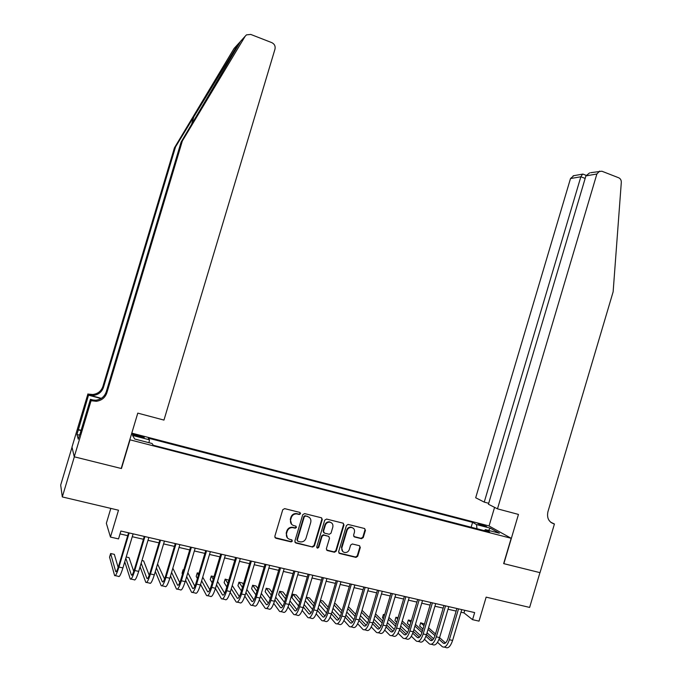 <?xml version="1.0" encoding="UTF-8"?>
<svg xmlns="http://www.w3.org/2000/svg" width="682" height="682" viewBox="0 0 682 682"><rect width="100%" height="100%" fill="white"/><g stroke="black" fill="none" stroke-linecap="round" stroke-linejoin="round"><path stroke-width="1.02" d="M300.549 513.691L299.858 512.412L284.633 508.627L282.749 509.744L274.803 536.402L275.801 538.226L291.154 541.9L292.382 541.09L291.691 539.82L289.722 539.351C287.028 538.396 285.963 536.453 286.542 533.52L287.199 531.304C288.205 528.712 290.046 527.484 292.723 527.612L295.263 528.2L296.465 527.391L295.775 526.112L293.814 525.634C291.12 524.671 290.063 522.727 290.634 519.795L291.299 517.578C292.271 515.038 294.07 513.81 296.696 513.887L299.372 514.501L300.549 513.691M291.606 524.339L290.276 519.445L290.933 517.229C291.905 514.697 293.703 513.469 296.32 513.546L298.997 514.16L300.174 513.358L300.063 512.489M274.948 537.612L290.788 541.517L292.015 540.715L291.947 539.922M287.403 537.936L286.184 533.154L286.841 530.946C287.847 528.354 289.688 527.126 292.356 527.254L294.897 527.834L296.099 527.033L296.005 526.206M480.478 524.151L478.005 523.742L486.598 526.615L480.478 524.151M361.46 538.686L363.259 537.578L365.433 530.289L364.495 528.499L348.067 524.424L346.422 525.566L338.63 551.704L339.593 553.486L355.987 557.407L357.692 556.273L360.318 547.467L359.371 545.685L352.304 543.972L350.616 545.114L349.312 549.496C348.468 551.67 346.942 552.676 344.734 552.531C342.373 551.866 341.435 550.255 341.904 547.706L347.027 530.511C347.837 528.397 349.312 527.382 351.452 527.467C353.907 528.081 354.896 529.701 354.418 532.335L353.566 535.191L354.521 536.981L361.46 538.686L361.008 538.32L362.807 537.211L364.972 529.931L364.725 528.584M129.972 440.069L121.447 468.543L74.338 456.821L62.309 496.931L118.498 510.213L110.458 537.066L118.532 538.908L120.885 531.031L474.655 612.589L472.558 619.665L479.028 621.14L486.147 597.142L529.633 607.423L539.939 572.641L503.657 563.613L511.176 538.286L129.802 439.771M322.262 519.565L321.29 517.749L304.598 513.597L302.731 514.714L294.837 541.201L295.826 543.017L312.671 547.049L314.419 545.898L322.262 519.565L321.623 517.877M326.567 519.062L343.037 523.162L343.992 524.961L336.2 551.124L334.478 552.258L327.326 550.553L326.363 548.763L329.534 538.115L328.571 536.316L323.737 535.148L322.032 536.291L318.724 547.399L317.505 548.2L316.755 546.93L324.726 520.17L326.567 519.062M62.309 496.931L60.681 485.081L72.028 447.222M294.999 542.437L312.646 547.015M131.575 433.965L136.673 436.088L144.209 437.639C144.507 437.264 142.811 436.557 139.111 435.525L131.532 433.974M131.788 433.13L488.883 525.907L511.176 538.286M471.134 527.237L472.592 522.344L148.292 438.159L149.452 439.805L148.974 442.712M472.592 522.344L476.548 524.594L490.264 528.149L499.343 533.213L485.388 529.607L489.574 531.986L153.288 445.261L152.052 443.505L134.746 439.029L132.504 435.414L149.452 439.805M110.816 508.397L106.349 523.307L110.458 537.066M460.989 612.206L463.973 612.888L472.558 619.665M120.023 533.904L127.705 535.668M132.257 536.717L143.425 539.274M147.994 540.323L159 542.855M163.586 543.904L174.43 546.401M179.034 547.458L189.724 549.914M194.344 550.971L204.881 553.392M209.519 554.457L219.902 556.844M224.557 557.91L234.787 560.263M239.459 561.329L249.544 563.647M254.224 564.722L264.164 567.006M268.861 568.08L278.665 570.331M283.371 571.414L293.03 573.639M297.753 574.721L307.275 576.904M312.015 577.995L321.393 580.152M326.141 581.243L335.391 583.366M340.156 584.457L349.269 586.554M354.043 587.645L363.029 589.708M367.811 590.808L376.669 592.846M381.468 593.945L390.198 595.949M395.006 597.057L403.608 599.026M408.424 600.134L416.907 602.087M421.732 603.195L430.095 605.113M434.928 606.221L443.172 608.114M448.014 609.231L456.139 611.089M464.74 610.305L463.973 612.888M485.388 529.607L484.391 530.656M476.948 528.729L476.548 524.594M490.264 528.149L488.508 530.417M312.279 546.666L314.018 545.515L321.861 519.215M305.545 516.044L304.249 516.82L297.318 540.067L298.008 541.337L300.43 541.9C303.132 542.071 304.99 540.843 306.022 538.226L310.745 522.378C311.316 519.462 310.276 517.519 307.608 516.555L305.033 515.677L303.865 516.479L304.249 516.82M297.386 540.86L296.943 539.692L303.865 516.479M309.253 517.348L307.608 516.555M305.144 516.027L307.224 516.206M326.542 550.016L334.052 551.874L335.783 550.732L343.558 524.611L343.319 523.264M328.912 536.453L323.328 534.782L321.631 535.924L318.323 547.015L318.724 547.399M316.832 547.731L318.323 547.015M332.825 527.075C333.293 524.424 332.287 522.787 329.79 522.165C327.633 522.097 326.141 523.111 325.331 525.225L323.515 531.329L324.479 533.128L329.312 534.304L331.009 533.162L332.825 527.075M331.461 522.813L329.372 521.815C327.215 521.747 325.732 522.762 324.922 524.876L325.331 525.225M323.72 532.625L323.106 530.963L324.922 524.876M353.796 536.512L361.008 538.32M353.003 528.038L351.008 527.109C348.877 527.033 347.402 528.047 346.592 530.153L347.027 530.511M342.722 551.474L341.477 547.322L346.592 530.153M338.818 552.966L355.535 557.015L357.249 555.881L359.866 547.083L359.653 545.788M118.174 567.441L114.329 554.355L110.629 553.528L109.546 557.143L114.585 575.497C115.369 576.588 116.827 573.775 118.949 567.049L129.162 532.932M115.318 575.651L118.515 576.35C119.324 577.449 120.799 574.636 122.922 567.918L133.118 533.844M128.566 532.795L118.634 565.975C117.219 570.459 116.247 572.334 115.718 571.61L110.629 553.528M240.328 41.636L238.308 43.81L175.555 146.843L103.459 387.367C101.789 392.056 98.413 394.75 93.34 395.449L89.248 395.1L87.935 393.906L71.994 447.068L74.253 456.804L121.2 468.483L137.781 413.122L163.961 420.086L274.991 49.104C275.562 46.154 274.496 43.998 271.803 42.634L250.754 34.432L246.475 34.867L245.153 36.265L182.35 140.961L106.861 392.815C105.113 397.725 101.584 400.556 96.273 401.297L91.073 400.692L74.253 456.804M182.35 140.961L181.122 142.026L240.627 41.261L245.153 36.265M175.555 146.843L174.439 147.815L102.897 386.472C101.243 391.127 97.893 393.795 92.863 394.494L88.796 394.136M96.188 401.127L91.49 399.874L95.744 400.24C101.013 399.507 104.508 396.702 106.247 391.835L181.122 142.026M238.308 43.81L234.054 48.49L174.439 147.815M91.073 400.692L90.433 399.302L79.879 434.494M79.444 435.167L76.938 434.528L78.242 439.182L79.666 434.434M76.938 434.528L88.524 395.176L87.935 393.906M90.433 399.302L96.017 400.786M101.32 398.331L89.248 395.1M101.013 398.518L88.524 395.176M234.054 48.49L235.188 47.254M78.217 429.549L81.141 430.299M81.047 430.615L78.319 429.916M497.476 508.84L596.878 173.995L585.915 175.896L488.423 504.237L497.476 508.84L518.456 514.424L503.845 563.664L540.008 572.658L554.432 523.998L550.587 522.148M590.646 172.699L601.856 171.216L618.685 177.772C620.475 178.624 621.345 180.15 621.311 182.35L613.135 291.811L547.927 511.739C546.708 517.8 548.643 521.824 553.75 523.819L554.432 523.998M489.045 526.001L494.578 507.365M484.237 502.114L580.851 176.766L570.493 178.556L475.686 497.758L484.237 502.114L488.696 503.299M570.493 178.556L573.809 175.683M599.631 171.105L596.878 173.995M583.46 174.311L582.573 174.132L580.851 176.766L585.165 178.428M589.606 172.887L585.915 175.896M124.746 561.815L130.253 578.899C131.14 580.007 132.649 577.219 134.772 570.527L144.925 536.572M131.055 579.069L134.149 579.743C135.062 580.859 136.579 578.072 138.702 571.388L148.846 537.476M144.277 536.419L134.397 569.444C132.981 573.903 131.976 575.77 131.387 575.028L125.829 558.2M133.757 571.422L129.043 557.637L126.187 556.998M140.074 566.793L145.786 582.275C146.766 583.4 148.318 580.629 150.441 573.971L160.551 540.17M146.656 582.462L149.648 583.11C150.654 584.244 152.214 581.482 154.337 574.832L164.439 541.065M159.852 540.008L150.014 572.889C148.599 577.322 147.568 579.171 146.911 578.421L141.157 563.17M149.222 575.276L143.629 560.894L141.95 560.519M155.334 571.499L161.182 585.616C162.256 586.759 163.851 584.014 165.973 577.39L176.033 543.742M162.111 585.821L165.01 586.443C166.101 587.594 167.712 584.858 169.835 578.242L179.886 544.628M175.274 543.563L165.496 576.299C164.081 580.714 163.015 582.539 162.299 581.78L156.417 567.876M164.558 579.018L157.576 564.014M170.509 575.992L176.433 588.933C177.601 590.092 179.238 587.373 181.361 580.774L191.378 547.279M177.431 589.146L180.227 589.751C181.412 590.919 183.066 588.199 185.189 581.618L195.188 548.158M190.568 547.092L180.832 579.674C179.417 584.065 178.317 585.881 177.542 585.113L171.591 572.36M179.775 582.675L172.844 568.166M185.589 580.288L191.548 592.215C192.801 593.391 194.489 590.689 196.612 584.133L206.578 550.783M192.605 592.445L195.308 593.033C196.587 594.21 198.283 591.516 200.406 584.96L210.354 551.653M205.717 550.587L196.032 583.025C194.617 587.398 193.492 589.188 192.656 588.413L186.663 576.674M194.856 586.256L187.84 572.752M183.765 569.862L183.126 569.717L182.068 573.255L182.495 574.108M183.552 570.561L183.126 569.717M200.559 584.44L206.535 595.471C207.874 596.656 209.604 593.988 211.727 587.449L221.641 554.253M207.652 595.71L210.261 596.281C211.625 597.466 213.364 594.806 215.486 588.276L225.384 555.122M220.738 554.048L211.096 586.341C209.681 590.689 208.53 592.47 207.626 591.686L201.642 580.825M209.817 589.768L202.742 577.16M198.948 573.247L197.26 572.871L196.203 576.401L197.371 578.541M198.428 574.994L197.26 572.871M215.435 588.464L221.386 598.694C222.809 599.896 224.591 597.253 226.705 590.748L236.577 557.697M222.562 598.949L225.077 599.495C226.526 600.706 228.308 598.063 230.431 591.567L240.286 558.558M235.622 557.475L226.023 589.632C224.608 593.962 223.423 595.727 222.477 594.926L216.509 584.849M224.651 593.221L217.541 581.396M213.995 576.614L211.275 576L210.227 579.512L212.145 582.812M213.202 579.265L211.275 576M230.184 592.36L236.108 601.891C237.617 603.11 239.433 600.484 241.556 594.013L251.368 561.107M237.345 602.163L239.766 602.683C241.3 603.911 243.124 601.285 245.247 594.823L255.051 561.959M250.371 560.877L240.814 592.888C239.408 597.193 238.197 598.949 237.183 598.14L231.266 588.762M239.356 596.614L232.238 585.506M228.837 580.194L225.179 579.112L224.131 582.607L226.825 586.938M227.882 583.391L225.179 579.112M244.821 596.153L250.695 605.062C252.289 606.289 254.147 603.689 256.27 597.253L266.04 564.491M251.99 605.343L254.326 605.846C255.938 607.082 257.805 604.491 259.927 598.054L269.688 565.335M264.991 564.253L255.486 596.119C254.071 600.407 252.834 602.146 251.769 601.328L245.912 592.573M253.934 599.964L246.833 589.495M243.355 584.372L242.391 582.957L238.964 582.189L237.924 585.668L241.394 590.944M242.451 587.407L238.964 582.189M259.348 599.845L265.162 608.199C266.841 609.452 268.734 606.869 270.848 600.458L280.575 567.842M266.509 608.497L268.759 608.983C270.456 610.237 272.357 607.653 274.479 601.251L284.189 568.677M279.484 567.595L270.021 599.316C268.614 603.587 267.344 605.309 266.227 604.482L260.447 596.298M268.393 603.272L261.317 593.383M257.779 588.43L256.04 586L252.638 585.241L251.598 588.711L255.861 594.84M256.918 591.303L252.638 585.241M273.746 603.459L279.501 611.319C281.257 612.581 283.192 610.015 285.306 603.638L294.991 571.166M280.907 611.626L283.064 612.095C284.837 613.357 286.79 610.799 288.904 604.431L298.571 571.993M293.848 570.902L284.428 602.496C283.021 606.741 281.734 608.446 280.558 607.611L274.863 599.947M282.715 606.528L275.69 597.176M272.092 592.377L269.569 589.026L266.202 588.268L265.17 591.72L270.225 598.643M271.274 595.113L266.202 588.268M288.026 606.989L293.712 614.405C295.545 615.676 297.523 613.135 299.637 606.792L309.27 574.457M295.17 614.721L297.241 615.173C299.1 616.451 301.086 613.919 303.2 607.577L312.825 575.276M308.085 574.184L298.716 605.642C297.309 609.87 295.988 611.558 294.76 610.714L289.168 603.527M296.926 609.751L289.961 600.885M286.295 596.23L282.996 592.019L279.646 591.277L278.623 594.713L284.471 602.351M285.519 598.83L279.646 591.277M302.194 610.458L307.804 617.466C309.713 618.753 311.725 616.238 313.839 609.913L323.43 577.722M309.313 617.798L311.307 618.224C313.234 619.52 315.263 617.005 317.369 610.688L326.951 578.532M322.202 577.441L312.876 608.753C311.469 612.965 310.122 614.644 308.844 613.791L303.362 607.031M311.018 612.93L304.112 604.508M300.395 599.981L296.303 594.994L292.987 594.252L291.964 597.679L298.605 605.983M299.654 602.47L292.987 594.252M316.235 613.868L321.768 620.501C323.762 621.796 325.808 619.299 327.923 613.007L337.471 580.962M323.336 620.842L325.246 621.251C327.249 622.555 329.312 620.066 331.426 613.783L340.957 581.763M336.2 580.663L326.908 611.848C325.51 616.042 324.138 617.704 322.808 616.843L317.437 610.484M324.982 616.076L318.153 608.071M314.393 603.664L309.509 597.943L306.286 597.219M313.686 606.042L306.269 597.27M305.255 600.68L312.629 609.529M330.165 617.21L335.621 623.51C337.684 624.823 339.772 622.342 341.878 616.085L351.383 584.167M337.24 623.86L339.065 624.26C341.145 625.573 343.242 623.101 345.356 616.843L354.845 584.968M350.071 583.869L340.829 614.917C339.423 619.086 338.033 620.739 336.652 619.861L331.392 613.877M338.826 619.188L332.083 611.566M328.272 607.27L322.612 600.868L320.438 600.382M327.599 609.546L320.216 601.132M319.202 604.542L326.533 613.007M343.984 620.509L349.355 626.494C351.494 627.815 353.617 625.36 355.723 619.128L365.177 587.347M351.025 626.852L352.764 627.235C354.921 628.557 357.053 626.11 359.167 619.878L368.612 588.14M363.83 587.04L354.623 617.952C353.225 622.103 351.81 623.74 350.377 622.862L345.237 617.21M352.56 622.265L345.902 615.002M342.049 610.808L335.604 603.775L334.478 603.519M341.401 612.99L334.061 604.917M333.046 608.318L340.318 616.417M357.683 623.749L362.969 629.452C365.177 630.782 367.334 628.352 369.439 622.146L378.86 590.501M364.691 629.827L366.353 630.185C368.578 631.523 370.752 629.094 372.858 622.896L382.261 591.285M377.461 590.177L368.306 620.97C366.907 625.104 365.467 626.724 363.992 625.837L358.971 620.501M366.174 625.309L359.61 618.378M355.723 614.277L348.391 606.63M355.092 616.375L347.803 608.617M346.788 612.01L353.984 619.768M371.264 626.954L376.473 632.385C378.749 633.731 380.94 631.31 383.045 625.138L392.414 593.63M378.237 632.768L379.831 633.109C382.125 634.465 384.324 632.052 386.43 625.88L395.79 594.406M390.991 593.297L381.869 623.953C380.471 628.071 379.004 629.682 377.487 628.787L372.594 623.74M379.669 628.327L373.207 621.711M369.277 617.687L362.023 610.262M368.681 619.708L361.434 612.24M360.428 615.633L367.538 623.058M384.733 630.108L389.857 635.292C392.21 636.647 394.435 634.251 396.54 628.105L405.867 596.724M391.673 635.684L393.19 636.016C395.551 637.372 397.785 634.985 399.891 628.838L409.209 597.5M404.392 596.392L395.321 626.911C393.915 631.012 392.431 632.606 390.863 631.702L386.097 626.937M393.062 631.31L386.694 624.985M382.73 621.046L375.535 613.894M371.068 611.694L370.028 615.19M382.159 622.99L374.964 615.795M373.958 619.179L380.982 626.298M398.1 633.22L403.13 638.173C405.551 639.546 407.81 637.167 409.908 631.046L419.2 599.802M404.997 638.582L406.438 638.889C408.868 640.262 411.135 637.892 413.241 631.779L422.516 600.569M417.691 599.452L408.654 629.853C407.256 633.928 405.747 635.513 404.136 634.601L399.49 630.083M406.336 634.269L400.078 628.216M396.08 624.354L388.936 617.449M384.614 614.721L383.42 614.448L382.432 617.781L383.412 618.753M395.526 626.229L388.39 619.29M384.409 615.411L383.42 614.448M387.385 622.666L394.307 629.486M411.348 636.289L416.301 641.037C418.782 642.418 421.075 640.057 423.172 633.962L432.414 602.845M418.202 641.447L419.575 641.745C422.073 643.126 424.375 640.773 426.472 634.686L435.704 603.604M430.871 602.496L421.877 632.768C420.479 636.826 418.953 638.395 417.29 637.482L412.772 633.194M419.498 637.193L413.352 631.404M409.319 627.611L402.235 620.944M398.049 617.721L395.935 617.244L394.946 620.56L396.702 622.248M408.782 629.418L401.707 622.717M397.7 618.915L395.935 617.244M400.709 626.093L407.529 632.632M424.485 639.324L429.353 643.868C431.902 645.257 434.229 642.921 436.327 636.852L445.525 605.872M431.305 644.294L432.601 644.575C435.167 645.973 437.494 643.638 439.592 637.576L448.79 606.622M443.948 605.505L434.988 635.65C433.599 639.699 432.047 641.259 430.342 640.33L425.943 636.272M432.55 640.091L426.514 634.55M422.456 630.824L415.432 624.38M411.374 620.697L408.348 620.015L407.367 623.322L409.891 625.684M421.936 632.572L414.929 626.093M410.879 622.359L408.348 620.015M413.923 629.46L420.632 635.726M437.52 642.325L442.303 646.681C444.911 648.088 447.273 645.76 449.37 639.725L458.526 608.873M444.297 647.116L445.525 647.38C448.151 648.787 450.512 646.468 452.609 640.432L461.757 609.614M456.906 608.497L447.997 638.514C446.599 642.546 445.031 644.089 443.283 643.152L439.012 639.307M445.499 642.964L439.575 637.653M435.483 633.987L428.535 627.755M424.451 624.107L420.666 622.768L419.686 626.059L422.976 629.068M434.988 635.675L428.04 629.418M423.965 625.744L420.666 622.768M427.043 632.768L433.633 638.787M135.428 435.738L135.761 434.656M138.778 436.633L139.111 435.525M343.558 524.611L343.992 524.961M354.069 536.615L354.521 536.981M341.477 547.322L341.904 547.706M359.866 547.083L360.318 547.467M357.249 555.881L357.692 556.273M355.441 556.998L355.893 557.39M339.167 553.102L339.593 553.486M364.972 529.931L365.433 530.289M362.807 537.211L363.259 537.578M118.949 567.049L122.922 567.918M115.701 571.55L116.255 571.669M194.089 115.974L191.429 124.84M103.459 387.367L102.897 386.472M106.247 391.835L106.861 392.815M91.49 399.874L91.985 400.931M551.047 522.514L553.75 523.819M134.772 570.527L138.702 571.388M131.37 574.977L131.967 575.105M150.441 573.971L154.337 574.832M146.886 578.362L147.534 578.507M165.973 577.39L169.835 578.242M162.273 581.72L162.964 581.874M181.361 580.774L185.189 581.618M177.516 585.054L178.258 585.216M196.612 584.133L200.406 584.96M192.622 588.353L193.415 588.523M211.727 587.449L215.486 588.276M207.592 591.626L208.428 591.806M226.705 590.748L230.431 591.567M222.434 594.866L223.321 595.062M241.556 594.013L245.247 594.823M237.148 598.08L238.069 598.284M256.27 597.253L259.927 598.054M251.726 601.268L252.698 601.473M270.848 600.458L274.479 601.251M266.185 604.423L267.191 604.644M285.306 603.638L288.904 604.431M280.507 607.551L281.564 607.781M299.637 606.792L303.2 607.577M294.718 610.654L295.809 610.893M313.839 609.913L317.369 610.688M308.793 613.732L309.926 613.979M327.923 613.007L331.426 613.783M322.757 616.784L323.924 617.039M341.878 616.085L345.356 616.843M336.601 619.802L337.803 620.066M355.723 619.128L359.167 619.878M350.326 622.802L351.571 623.075M369.439 622.146L372.858 622.896M363.932 625.778L365.211 626.059M383.045 625.138L386.43 625.88M377.419 628.719L378.74 629.009M396.54 628.105L399.891 628.838M390.803 631.643L392.159 631.941M409.908 631.046L413.241 631.779M404.068 634.541L405.458 634.848M423.172 633.962L426.472 634.686M417.222 637.414L418.654 637.73M436.327 636.852L439.592 637.576M430.274 640.27L431.732 640.586M449.37 639.725L452.609 640.432M443.215 643.092L444.707 643.416M334.052 551.874L334.478 552.258M351.008 527.109L351.452 527.467M355.535 557.015L355.987 557.407M361.145 538.345L361.596 538.712M115.718 571.61L116.213 571.712M95.744 400.24L96.273 401.297M93.34 395.449L92.863 394.494M573.136 175.803L582.573 174.132M586.136 175.342L582.854 174.072M131.387 575.028L131.924 575.148M146.911 578.421L147.491 578.549M162.299 581.78L162.921 581.917M177.542 585.113L178.207 585.258M192.656 588.413L193.356 588.566M207.626 591.686L208.377 591.848M222.477 594.926L223.261 595.096M237.183 598.14L238.009 598.319M251.769 601.328L252.63 601.515M266.227 604.482L267.122 604.678M280.558 607.611L281.495 607.815M294.76 610.714L295.732 610.927M308.844 613.791L309.858 614.013M322.808 616.843L323.856 617.065M336.652 619.861L337.735 620.1M350.377 622.862L351.494 623.109M363.992 625.837L365.134 626.085M377.487 628.787L378.663 629.043M390.863 631.702L392.073 631.967M404.136 634.601L405.372 634.874M417.29 637.482L418.569 637.755M430.342 640.33L431.646 640.611M443.283 643.152L444.613 643.45"/></g></svg>

